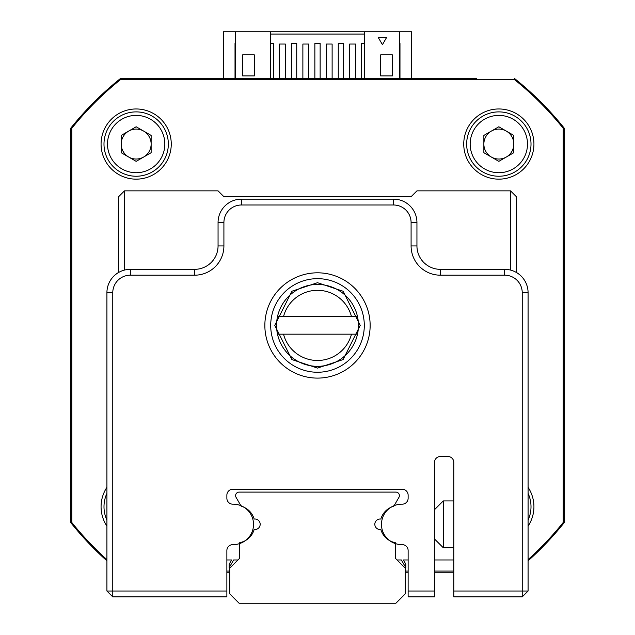 <?xml version="1.0" encoding="UTF-8"?>
<svg xmlns="http://www.w3.org/2000/svg" width="635" height="635" viewBox="0 0 635 635"><rect width="100%" height="100%" fill="white"/><g stroke="black" fill="none" stroke-linecap="round" stroke-linejoin="round"><path stroke-width="0.95" d="M516.382 272.431A23.4 23.4 0 0 1 528.082 292.695L528.082 591.026L522.232 591.026L522.232 292.735A17.55 17.55 0 0 0 504.682 275.185L440.341 275.185A29.25 29.25 0 0 1 411.091 245.935L411.091 222.536A17.55 17.55 0 0 0 393.541 204.994L241.459 204.994A17.55 17.55 0 0 0 223.909 222.536L223.909 245.935A29.25 29.25 0 0 1 194.659 275.185L130.318 275.185A17.55 17.55 0 0 0 112.768 292.735L112.768 591.026L226.87 591.026L226.87 596.876L112.768 596.876L112.768 591.026L106.918 591.026L106.918 292.695A23.4 23.4 0 0 1 118.618 272.431M453.803 596.876L453.803 591.026L522.232 591.026L522.232 596.876L453.803 596.876L453.795 559.967L434.491 559.967M528.082 526.137A35.1 35.1 0 0 0 528.082 487.331M106.918 487.331A35.1 35.1 0 0 0 106.918 526.137M463.74 144.058A35.1 35.1 0 0 0 498.832 179.157A35.1 35.1 0 0 0 533.932 144.058A35.1 35.1 0 0 0 498.832 108.966A35.1 35.1 0 0 0 463.74 144.058M101.068 144.058A35.1 35.1 0 0 0 136.168 179.157A35.1 35.1 0 0 0 171.259 144.058A35.1 35.1 0 0 0 136.168 108.966A35.1 35.1 0 0 0 101.068 144.058M528.082 559.641A314.984 314.984 0 0 0 563.181 522.518L563.181 128.278A314.984 314.984 0 0 0 514.62 79.716L120.38 79.716A314.984 314.984 0 0 0 71.819 128.278L71.819 522.518A314.984 314.984 0 0 0 106.918 559.641M226.87 571.079L229.759 571.079M405.241 571.079L408.13 571.079M434.491 571.079L453.795 571.079M358.45 325.398A40.95 40.95 0 0 0 357.497 316.619L277.503 316.619A40.95 40.95 0 0 0 277.503 334.169L357.497 334.169A40.95 40.95 0 0 1 277.503 334.169A40.95 40.95 0 0 1 317.5 284.448A40.95 40.95 0 0 1 357.497 334.169A40.95 40.95 0 0 0 358.45 325.398M283.52 334.169A35.1 35.1 0 0 0 351.48 334.169M351.48 316.619A35.1 35.1 0 0 0 283.52 316.619M370.149 325.453A52.649 52.649 0 0 1 317.5 378.103A52.649 52.649 0 0 1 264.851 325.453A52.649 52.649 0 0 1 317.5 272.812A52.649 52.649 0 0 1 370.149 325.453M270.7 325.453A46.799 46.799 0 0 0 317.5 372.253A46.799 46.799 0 0 0 364.299 325.453A46.799 46.799 0 0 0 317.5 278.662A46.799 46.799 0 0 0 270.7 325.453M408.13 591.026L434.491 591.026L434.491 596.876L408.13 596.876L408.13 550.545A5.945 5.945 0 0 0 402.193 544.6L401.677 544.6A20.201 20.201 0 0 1 381.476 524.399A20.201 20.201 0 0 1 401.677 504.19L402.193 504.19A5.945 5.945 0 0 0 408.13 498.253L408.13 495.189A5.945 5.945 0 0 0 402.193 489.244L232.807 489.244A5.945 5.945 0 0 0 226.87 495.189L226.87 498.253A5.945 5.945 0 0 0 232.807 504.19L233.323 504.19A20.201 20.201 0 0 1 253.524 524.399A20.201 20.201 0 0 1 233.323 544.6L232.807 544.6A5.945 5.945 0 0 0 226.87 550.545L226.87 591.026M112.768 292.735L106.918 292.735A23.4 23.4 0 0 1 130.318 269.335L194.659 269.335A23.4 23.4 0 0 0 218.059 245.935L218.059 222.536A23.4 23.4 0 0 1 241.459 199.144L393.541 199.144A23.4 23.4 0 0 1 416.941 222.536L416.941 245.935A23.4 23.4 0 0 0 440.341 269.335L504.682 269.335A23.4 23.4 0 0 1 528.082 292.735L522.232 292.735M453.803 591.026L453.803 462.431A5.945 5.945 0 0 0 447.865 456.486L440.436 456.486A5.945 5.945 0 0 0 434.491 462.431L434.491 591.026M106.918 591.026L112.768 596.876M528.082 591.026L522.232 596.876M434.491 509.714L443.262 500.944L443.262 547.735L453.803 547.735M143.653 157.028A14.978 14.978 0 0 0 143.653 131.096A14.978 14.978 0 0 0 121.19 144.058A14.978 14.978 0 0 0 143.653 157.028M164.83 144.058A28.662 28.662 0 0 0 136.168 115.395A28.662 28.662 0 0 0 107.505 144.058A28.662 28.662 0 0 0 136.168 172.72A28.662 28.662 0 0 0 164.83 144.058M168.339 144.058A32.171 32.171 0 0 0 136.168 111.887A32.171 32.171 0 0 0 103.989 144.058A32.171 32.171 0 0 0 136.168 176.236A32.171 32.171 0 0 0 168.339 144.058M136.168 126.77L151.138 135.414L151.138 152.71L136.168 161.353L121.19 152.71L121.19 135.414L136.168 126.77M506.325 157.028A14.978 14.978 0 0 0 506.325 131.096A14.978 14.978 0 0 0 483.862 144.058A14.978 14.978 0 0 0 506.325 157.028M527.494 144.058A28.662 28.662 0 0 0 498.832 115.395A28.662 28.662 0 0 0 470.17 144.058A28.662 28.662 0 0 0 498.832 172.72A28.662 28.662 0 0 0 527.494 144.058M531.011 144.058A32.171 32.171 0 0 0 498.832 111.887A32.171 32.171 0 0 0 466.661 144.058A32.171 32.171 0 0 0 498.832 176.236A32.171 32.171 0 0 0 531.011 144.058M498.832 126.77L513.81 135.414L513.81 152.71L498.832 161.353L483.862 152.71L483.862 135.414L498.832 126.77M106.918 493.331A32.171 32.171 0 0 0 106.918 520.136M528.082 520.136A32.171 32.171 0 0 0 528.082 493.331M118.618 272.471L118.618 196.707L124.468 190.857L218.059 190.857L223.909 196.707L411.091 196.707L416.941 190.857L510.532 190.857L510.532 270.081M124.468 190.857L124.468 270.081M510.532 190.857L516.382 196.707L516.382 272.471M291.179 492.109L239.117 492.109A3.508 3.508 0 0 0 236.077 497.372L241.197 506.246A18.717 18.717 0 0 1 254.167 519.073A5.263 5.263 0 0 1 260.175 524.28A5.263 5.263 0 0 1 254.167 529.495A18.717 18.717 0 0 1 239.705 542.671L239.705 558.205L229.759 568.15L229.759 593.892L239.117 603.25L395.883 603.25L405.241 593.892L405.241 568.15L395.295 558.205L395.295 542.671A18.717 18.717 0 0 1 380.833 529.495A5.263 5.263 0 0 1 374.825 524.28A5.263 5.263 0 0 1 380.833 519.073A18.717 18.717 0 0 1 393.803 506.246L398.923 497.372A3.508 3.508 0 0 0 395.883 492.109L343.821 492.109M239.117 492.109L395.883 492.109M395.295 558.205L397.058 559.967L401.368 559.967L405.828 567.682L405.828 564.174L403.4 559.967L408.13 559.967M226.87 559.967L231.6 559.967L229.172 564.174L229.172 567.682L233.632 559.967L237.942 559.967L239.705 558.205M394.144 505.65L398.923 497.372M120.825 79.716L120.42 78.549L476.536 78.549M71.819 128.722L70.652 128.31A315.873 315.873 0 0 1 120.42 78.549A315.873 315.873 0 0 0 70.652 128.31L70.652 166.362M70.652 484.434L70.652 522.478A315.873 315.873 0 0 0 106.918 560.84A315.873 315.873 0 0 1 70.652 522.478L70.652 128.31A315.873 315.873 0 0 1 120.42 78.549M270.7 78.549L270.7 31.75L223.322 31.75L223.322 78.549M411.678 78.549L411.678 31.75L399.391 31.75L399.391 78.549M235.021 78.549L235.021 43.45L235.609 43.45M399.391 43.45L399.979 43.45L399.979 78.549M514.58 78.549A315.873 315.873 0 0 1 564.348 128.31A315.873 315.873 0 0 0 514.58 78.549L514.175 79.716M563.181 522.073L564.348 522.478L564.348 128.31L563.181 128.722M71.819 522.073L70.652 522.478A315.873 315.873 0 0 0 106.918 560.84M564.348 522.478A315.873 315.873 0 0 1 528.082 560.84A315.873 315.873 0 0 0 564.348 522.478M453.795 572.246L434.491 572.246M408.13 572.246L405.241 572.246M229.759 572.246L226.87 572.246M380.675 54.856L392.374 54.856L392.374 75.914L380.675 75.914L380.675 54.856M378.333 37.6L386.524 37.6L382.429 44.688L378.333 37.6M399.391 31.75L364.299 31.75L364.299 78.549M254.325 54.856L254.325 75.914L242.626 75.914L242.626 54.856L254.325 54.856M235.609 31.75L235.609 78.549M355.521 78.549L355.521 44.037L349.671 44.037L349.671 78.549M332.121 78.549L332.121 44.037L326.271 44.037L326.271 78.549M308.729 78.549L308.729 44.037L302.879 44.037L302.879 78.549M285.329 78.549L285.329 44.037L279.479 44.037L279.479 78.549M270.7 43.45L273.336 43.45L273.336 78.549M361.664 78.549L361.664 43.45L364.299 43.45M338.264 78.549L338.264 43.45L343.527 43.45L343.527 78.549M314.865 78.549L314.865 43.45L320.135 43.45L320.135 78.549M291.473 78.549L291.473 43.45L296.735 43.45L296.735 78.549M270.7 34.092L364.299 34.092M270.7 31.75L364.299 31.75M130.318 269.335L130.318 275.185M194.659 269.335L194.659 275.185M218.059 245.935L223.909 245.935M218.059 222.536L223.909 222.536M241.459 199.144L241.459 204.994M393.541 199.144L393.541 204.994M416.941 222.536L411.091 222.536M416.941 245.935L411.091 245.935M440.341 269.335L440.341 275.185M504.682 269.335L504.682 275.185M317.5 282.694L291.878 291.235L274.796 325.398L291.878 359.561L317.5 368.102L343.122 359.561L360.204 325.398L343.122 291.235L317.5 282.694M443.262 500.944L453.803 500.944M434.491 538.964L443.262 547.735"/></g></svg>
